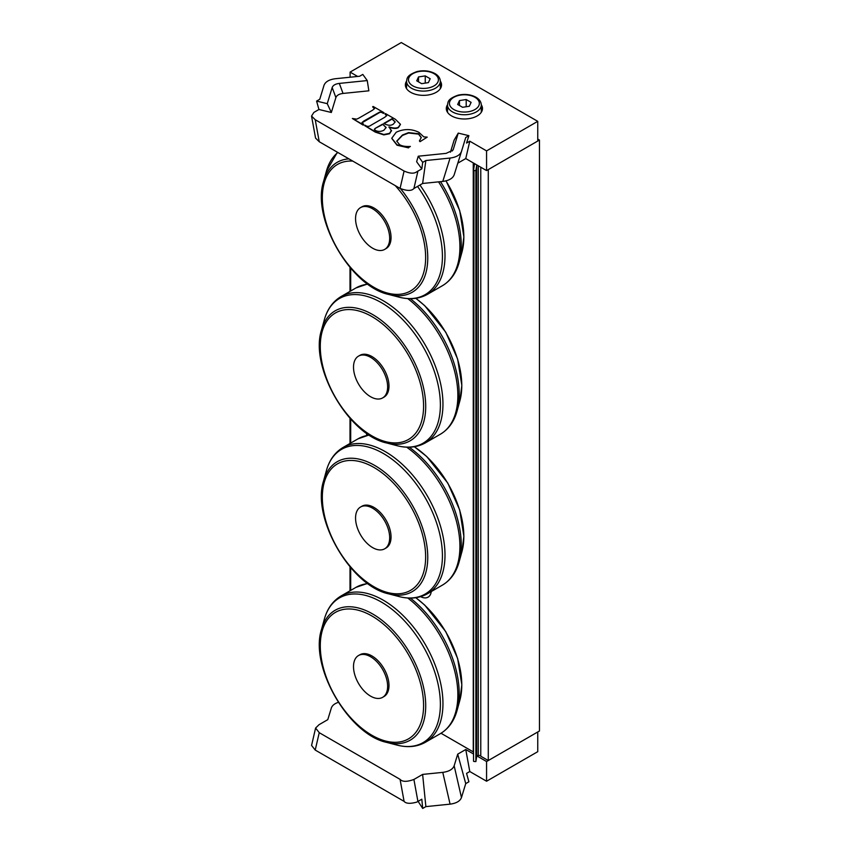 <?xml version="1.0" encoding="UTF-8"?>
<svg xmlns="http://www.w3.org/2000/svg" width="851" height="851" viewBox="0 0 851 851"><rect width="100%" height="100%" fill="white"/><g stroke="black" fill="none" stroke-linecap="round" stroke-linejoin="round"><path stroke-width="1.28" d="M431.276 591.541A16.031 9.255 60 0 1 428.064 597.147A16.031 9.255 60 0 1 420.617 596.668M537.747 139.075L539.46 140.053L488.283 169.604L488.283 760.539L539.46 730.998L539.46 140.053M488.283 760.539L480.772 756.209L480.772 167.232M441.009 733.254L473.262 751.88L473.262 162.903M366.813 583.509L366.813 582.807M366.813 435.393L366.813 433.393M366.813 284.096L366.813 283.394M481.751 111.492A18.094 10.446 0 0 0 481.283 110.694M447.509 110.694A18.094 10.446 0 0 0 447.041 111.492M481.283 104.779A18.094 10.446 180 0 1 482.485 108.534A18.094 10.446 180 0 1 477.188 115.927A18.094 10.446 180 0 1 457.476 118.193A18.094 10.446 180 0 1 446.296 108.534A18.094 10.446 180 0 1 447.509 104.779M440.807 87.855A18.094 10.446 0 0 0 440.339 87.057M406.565 87.057A18.094 10.446 0 0 0 406.097 87.855M440.339 81.143A18.094 10.446 180 0 1 441.552 84.898A18.094 10.446 180 0 1 436.244 92.291A18.094 10.446 180 0 1 416.533 94.557A18.094 10.446 180 0 1 405.363 84.898A18.094 10.446 180 0 1 406.565 81.143M418.245 156.212L422.702 162.35L421.819 168.881L416.628 161.722L418.245 156.212L446.179 153.361L452.881 150.191L453.328 149.233L452.147 151.053M339.315 83.409L367.249 80.568L368.866 90.812L343.038 93.44L339.315 83.409C335.411 83.909 333.028 85.281 332.167 87.536L335.89 97.567L331.337 112.481L318.934 109.481L316.593 101.088L327.241 103.662L332.167 87.536M343.038 93.44C339.134 93.94 336.751 95.312 335.89 97.567M420.011 141.287L419.415 140.947L421.266 137.511L418.564 133.724L408.565 132.618L402.427 135.043L396.736 141.128L399.502 144.585C401.832 146.085 405.459 146.702 410.373 146.446L408.565 147.478L397.023 144.819L391.779 138.224L396.204 132.235C403.853 128.682 411.405 128.703 418.873 132.309L423.798 136.883L427.223 137.128L420.011 141.681L419.415 140.947M421.266 137.713L418.564 134.118L408.565 133.011L402.427 135.437L396.747 141.319M408.565 147.478L410.373 146.446M408.565 147.872L397.023 145.213L391.779 138.426M420.011 141.681L427.223 137.128M383.812 123.427L392.024 118.693L395.194 121.884L393.332 124.14C390.832 125.831 387.662 125.597 383.812 123.427M395.183 122.076L392.024 119.087L384.152 123.629M386.12 127.714L382.62 124.118L386.131 127.512L383.875 130.246C380.897 131.745 377.993 131.767 375.153 130.309L374.344 129.363L375.174 128.395L382.62 124.118M382.62 124.512L375.174 128.395M375.174 128.788L374.376 129.554M391.46 130.267L389.577 133.352L383.812 134.501L375.227 131.682L364.632 125.576L365.196 125.246C367.111 126.778 369.111 126.735 371.174 125.129L384.673 117.332L386.716 115.619L384.886 113.874L385.439 113.555L395.428 119.321L400.438 124.278L398.47 127.118C396.609 128.416 393.439 128.341 388.96 126.873L391.503 130.926M391.46 130.66L389.577 133.745L383.812 134.894L375.227 132.086L364.632 125.576M386.684 115.81L384.886 113.874M400.427 124.469L398.47 127.512C396.609 128.82 393.439 128.735 388.96 127.267M363.217 124.757L352.367 118.491L356.739 119.151L358.845 118.129L372.557 110.215L374.504 108.588L372.621 106.8L373.185 106.481L384.035 112.736L379.663 112.087L363.845 121.012L361.92 122.65L363.781 124.437L363.217 125.15L352.367 118.491M374.472 108.779L372.621 106.8M383.471 113.066L384.035 112.736M383.471 113.46L381.025 112.024M381.025 112.417L379.663 112.087M379.663 112.481L361.941 122.852M363.217 125.15L363.781 124.437M421.819 168.881L416.713 171.806C414.097 173.827 409.884 173.572 404.087 171.03L315.221 119.714L311.54 116.076L313.87 112.428L318.934 109.481M450.445 152.212L454.157 140.053L458.253 133.107L453.328 149.233M357.643 76.452L350.101 72.101L401.278 42.55L537.747 121.342L486.57 150.893L469.784 141.192L466.561 143.053L468.901 135.681L458.253 133.107M331.337 112.481L327.241 103.662M367.249 80.568L362.792 74.42L359.622 76.25L335.422 78.718C329.231 79.526 325.433 81.717 324.029 85.291L319.763 99.259L316.593 101.088M404.087 171.03L400.066 188.401L319.242 141.734L315.221 119.714M311.54 116.076L315.561 138.096L319.242 141.734M468.901 135.681L465.731 137.511L461.455 151.521C460.029 155.073 456.242 157.254 450.073 158.063L425.872 160.52L422.702 162.35M400.066 188.401C407.044 191.039 411.65 191.081 413.905 188.507L417.926 171.136M450.073 158.063L442.775 181.423C448.934 180.614 452.732 178.433 454.147 174.881L461.444 151.552L454.147 174.881M442.775 181.423L422.628 183.476L425.872 160.52M469.784 141.192L465.763 158.573L457.817 163.158M422.628 183.476L413.905 188.507M465.763 158.573L486.57 170.583L486.57 150.893M350.101 77.218L350.101 72.101M486.57 170.583L537.747 141.043L537.747 121.342M486.57 781.229L537.747 751.678L537.747 731.977L486.57 761.528L486.57 781.229L469.784 771.527L466.561 773.389L468.901 781.782L465.731 783.611L461.465 797.578L454.157 765.783C452.753 769.357 448.956 771.549 442.775 772.368L450.073 804.152C456.264 803.344 460.061 801.153 461.465 797.578M315.221 750.061L319.242 732.679L315.593 728.052L311.572 745.433L315.221 750.061L404.087 801.365C405.991 803.642 410.193 803.908 416.713 802.142L421.819 799.217L422.702 808.45L418.096 801.365M319.242 732.679L400.066 779.346L404.087 801.365M417.926 801.472L413.905 779.452C407.001 781.984 402.385 781.952 400.066 779.346M422.702 808.45L425.872 806.62L450.073 804.152M413.905 779.452L422.628 774.41L425.872 806.62M454.157 765.783L457.71 754.156L465.763 749.508L469.784 771.527M457.71 754.156L465.731 783.611M315.593 728.052L319.051 724.69L327.784 719.648L331.347 707.989C332.22 705.49 334.539 703.607 338.326 702.341M422.628 774.41L442.775 772.368M486.57 761.528L476.847 755.911M473.528 753.997L465.763 749.508M466.199 99.535L471.124 102.375L469.316 106.258L462.593 107.3L457.668 104.46L459.466 100.578L466.199 99.535L466.199 106.747M459.466 105.503L459.466 100.578M425.255 75.899L430.18 78.739L428.383 82.621L421.649 83.664L416.724 80.824L418.532 76.93L425.255 75.899L425.255 83.1M418.532 81.856L418.532 76.93M360.558 507.015L361.92 506.228A24.126 13.924 60 0 1 380.514 512.696A24.126 13.924 60 0 1 391.045 536.97A24.126 13.924 60 0 1 386.046 548.012L384.684 548.799A24.126 13.924 60 0 1 360.558 534.875A24.126 13.924 60 0 1 360.558 507.015A24.126 13.924 60 0 1 372.621 508.207A24.126 13.924 60 0 1 389.673 537.758A24.126 13.924 60 0 1 384.684 548.799M360.558 207.601L361.92 206.814A24.126 13.924 60 0 1 380.514 213.282A24.126 13.924 60 0 1 391.045 237.557A24.126 13.924 60 0 1 386.046 248.598L384.684 249.396A24.126 13.924 60 0 1 360.558 235.461A24.126 13.924 60 0 1 360.558 207.601A24.126 13.924 60 0 1 372.621 208.803A24.126 13.924 60 0 1 389.673 238.344A24.126 13.924 60 0 1 384.684 249.396M358.505 655.536L359.877 654.749A24.126 13.924 60 0 1 378.461 661.216A24.126 13.924 60 0 1 388.992 685.491A24.126 13.924 60 0 1 384.003 696.533L382.631 697.331A24.126 13.924 60 0 1 358.505 683.396A24.126 13.924 60 0 1 358.505 655.536A24.126 13.924 60 0 1 370.568 656.738A24.126 13.924 60 0 1 387.63 686.278A24.126 13.924 60 0 1 382.631 697.331M358.505 356.133L359.877 355.346A24.126 13.924 60 0 1 378.461 361.803A24.126 13.924 60 0 1 388.992 386.088A24.126 13.924 60 0 1 384.003 397.13L382.631 397.917A24.126 13.924 60 0 1 358.505 383.982A24.126 13.924 60 0 1 358.505 356.133A24.126 13.924 60 0 1 370.568 357.324A24.126 13.924 60 0 1 387.63 386.875A24.126 13.924 60 0 1 382.631 397.917M350.006 590.807L350.006 566.84M350.006 443.467L350.006 418.298M350.006 291.393L350.006 267.427M473.528 170.285L473.528 761.209L473.975 170.54L475.89 170.636L475.89 761.581L476.709 756.199A1.447 0.84 180 0 1 478.273 755.443L480.772 755.571M476.847 164.966A1.447 0.84 0 0 0 476.709 165.254L476.709 756.199M475.89 170.636L476.709 165.254M473.975 170.54L473.528 761.209M474.528 163.637L473.528 170.243M473.975 761.485L475.89 761.581M474.975 97.312A14.956 8.638 180 0 1 468.263 111.758A14.956 8.638 180 0 1 449.945 101.184A14.956 8.638 180 0 1 474.975 97.312M447.509 104.992A16.892 9.755 0 0 0 464.391 114.747A16.892 9.755 0 0 0 481.283 104.992C481.177 101.843 479.39 99.248 475.932 97.216C470.614 94.408 464.646 93.738 458.029 95.184C447.073 99.12 448.115 102.216 447.509 104.992L447.509 112.289M434.031 73.675A14.956 8.638 180 0 1 427.33 88.121A14.956 8.638 180 0 1 409.001 77.547A14.956 8.638 180 0 1 434.031 73.675M406.565 81.356A16.892 9.755 0 0 0 423.458 91.1A16.892 9.755 0 0 0 440.339 81.356C440.233 78.207 438.446 75.611 434.999 73.58C429.67 70.771 423.702 70.09 417.086 71.548C406.14 75.484 407.182 78.579 406.565 81.356L406.565 88.653M414.256 446.754A75.026 43.316 60 0 1 463.838 536.502A75.026 43.316 60 0 1 461.944 551.597L463.869 536.258L459.689 509.962L447.817 483.113L426.766 456.551L414.331 446.743M461.944 551.597L459.146 561.788A83.568 48.252 -120 0 0 461.253 544.97A83.568 48.252 -120 0 0 409.225 447.2M406.65 447.169A84.44 48.752 60 0 1 459.912 546.459A84.44 48.752 60 0 1 442.424 585.105C450.647 580.18 456.221 572.415 459.146 561.788M323.55 480.975C311.402 517.919 350.665 585.913 388.726 593.87A75.026 43.316 -120 0 0 427.755 557.331A75.026 43.316 -120 0 0 381.78 470.071A75.026 43.316 -120 0 0 323.55 480.975L326.348 470.784A83.568 48.252 60 0 1 391.215 458.646A83.568 48.252 60 0 1 442.424 555.831A83.568 48.252 60 0 1 398.949 596.54C409.618 599.317 419.139 598.381 427.51 593.721A84.44 48.752 -120 0 0 444.999 555.065A84.44 48.752 -120 0 0 408.14 470.092A84.44 48.752 -120 0 0 343.07 447.466L357.984 438.861A84.44 48.752 60 0 1 369.419 435.138M425.638 556.937A73.048 42.178 60 0 1 348.155 563.862A73.048 42.178 60 0 1 348.155 460.561A73.048 42.178 60 0 1 425.638 556.937M445.935 180.88A75.026 43.316 60 0 1 463.838 237.089A75.026 43.316 60 0 1 461.944 252.194L463.869 236.844L459.689 210.548L446.073 180.838M461.944 252.194L459.146 262.374A83.568 48.252 -120 0 0 461.253 245.556A83.568 48.252 -120 0 0 440.488 181.657M438.542 181.848A84.44 48.752 60 0 1 459.912 247.045A84.44 48.752 60 0 1 442.424 285.702C450.647 280.777 456.221 273.001 459.146 262.374M417.533 186.412A83.568 48.252 60 0 1 442.424 256.428A83.568 48.252 60 0 1 398.949 297.127C409.618 299.914 419.139 298.967 427.51 294.308A84.44 48.752 -120 0 0 444.999 255.651A84.44 48.752 -120 0 0 419.937 185.029M348.921 158.871A75.026 43.316 -120 0 0 323.55 181.561L326.348 171.381A83.568 48.252 60 0 1 337.858 152.489M323.55 181.561C311.402 218.505 350.665 286.51 388.726 294.467A75.026 43.316 -120 0 0 427.755 257.917A75.026 43.316 -120 0 0 400.502 188.656M395.226 185.603A73.048 42.178 60 0 1 425.638 257.534A73.048 42.178 60 0 1 381.259 290.957A73.048 42.178 60 0 1 324.38 215.697A73.048 42.178 60 0 1 352.74 161.084M415.745 597.721A75.026 43.316 60 0 1 461.785 685.023A75.026 43.316 60 0 1 459.902 700.118L461.827 684.778L457.636 658.483L445.764 631.633L424.713 605.072L415.841 597.71M459.902 700.118L457.104 710.308A83.568 48.252 -120 0 0 459.2 693.491A83.568 48.252 -120 0 0 410.352 598.093M407.746 597.998A84.44 48.752 60 0 1 457.859 694.98A84.44 48.752 60 0 1 440.371 733.636C448.594 728.711 454.179 720.935 457.104 710.308M321.497 629.495C309.36 666.439 348.623 734.445 386.684 742.402A75.026 43.316 -120 0 0 425.713 705.851A75.026 43.316 -120 0 0 379.737 618.603A75.026 43.316 -120 0 0 321.497 629.495L324.305 619.315A83.568 48.252 60 0 1 389.162 607.167A83.568 48.252 60 0 1 440.382 704.362A83.568 48.252 60 0 1 396.906 745.061C407.565 747.848 417.086 746.901 425.468 742.242A84.44 48.752 -120 0 0 442.956 703.586A84.44 48.752 -120 0 0 406.097 618.613A84.44 48.752 -120 0 0 341.028 595.987L355.931 587.381A84.44 48.752 60 0 1 367.909 583.605M423.585 705.468A73.048 42.178 60 0 1 346.112 712.383A73.048 42.178 60 0 1 346.112 609.082A73.048 42.178 60 0 1 423.585 705.468M415.745 298.318A75.026 43.316 60 0 1 461.785 385.609A75.026 43.316 60 0 1 459.902 400.715L461.827 385.375L457.636 359.079L445.764 332.22L424.713 305.669L415.841 298.297M459.902 400.715L457.104 410.895A83.568 48.252 -120 0 0 459.2 394.077A83.568 48.252 -120 0 0 410.352 298.68M407.746 298.595A84.44 48.752 60 0 1 457.859 395.566A84.44 48.752 60 0 1 440.371 434.223C448.594 429.298 454.179 421.522 457.104 410.895M321.497 330.092C309.36 367.026 348.623 435.031 386.684 442.988A75.026 43.316 -120 0 0 425.713 406.438A75.026 43.316 -120 0 0 379.737 319.189A75.026 43.316 -120 0 0 321.497 330.092L324.305 319.902A83.568 48.252 60 0 1 389.162 307.764A83.568 48.252 60 0 1 440.382 404.948A83.568 48.252 60 0 1 396.906 445.658C407.565 448.434 417.086 447.488 425.468 442.828A84.44 48.752 -120 0 0 442.956 404.172A84.44 48.752 -120 0 0 406.097 319.199A84.44 48.752 -120 0 0 341.028 296.574L355.931 287.968A84.44 48.752 60 0 1 367.909 284.191M423.585 406.055A73.048 42.178 60 0 1 346.112 412.98A73.048 42.178 60 0 1 346.112 309.668A73.048 42.178 60 0 1 423.585 406.055M350.176 267.629L350.176 291.297M350.176 418.49L350.176 443.371M350.176 567.043L350.176 590.711M350.697 590.403L350.697 567.649M350.697 443.063L350.697 419.064M350.697 290.999L350.697 268.235M366.632 283.255L366.632 284.128M366.632 433.265L366.632 435.435M366.632 582.669L366.632 583.541M478.273 755.443L478.273 165.796M481.283 104.992L481.283 112.289M440.339 81.356L440.339 88.653M357.984 438.861L369.121 434.946M427.51 593.721L442.424 585.105M326.348 470.784C329.273 460.168 334.847 452.392 343.07 447.466M388.726 593.87L398.949 596.54M427.51 294.308L442.424 285.702M326.348 171.381L337.411 152.233M388.726 294.467L398.949 297.127M355.931 587.381L367.611 583.382M425.468 742.242L440.371 733.636M324.305 619.315C327.231 608.688 332.805 600.912 341.028 595.987M386.684 742.402L396.906 745.061M355.931 287.968L367.611 283.979M425.468 442.828L440.371 434.223M324.305 319.902C327.231 309.275 332.805 301.499 341.028 296.574M386.684 442.988L396.906 445.658"/></g></svg>
